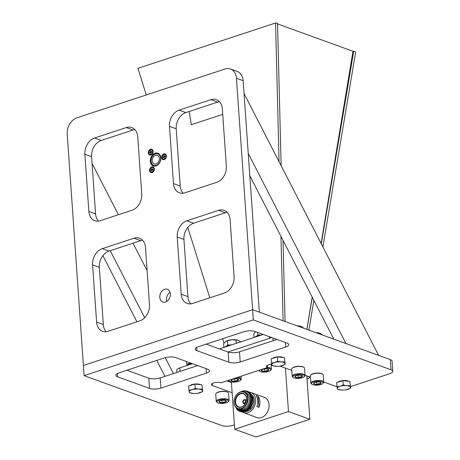 <?xml version="1.0" encoding="UTF-8"?>
<svg xmlns="http://www.w3.org/2000/svg" width="460" height="460" viewBox="0 0 460 460"><rect width="100%" height="100%" fill="white"/><g stroke="black" fill="none" stroke-linecap="round" stroke-linejoin="round"><path stroke-width="0.69" d="M156.009 165.91A6.768 5.083 -70.1 0 0 160.781 159.545A6.768 5.083 -70.1 0 0 157.872 153.191A6.768 5.083 -70.1 0 0 155.118 153.191A6.768 5.083 -70.1 0 0 150.345 159.557A6.768 5.083 -70.1 0 0 153.261 165.91A6.768 5.083 -70.1 0 0 156.009 165.91M165.525 301.984A6.768 5.083 -70.1 0 0 170.298 295.625A6.768 5.083 -70.1 0 0 167.388 289.265A6.768 5.083 -70.1 0 0 164.634 289.271A6.768 5.083 -70.1 0 0 159.861 295.636A6.768 5.083 -70.1 0 0 162.777 301.99A6.768 5.083 -70.1 0 0 165.525 301.984M164.226 159.626A3.047 2.288 -70.1 0 0 166.405 155.98A3.047 2.288 -70.1 0 0 163.823 153.905A3.047 2.288 -70.1 0 0 161.644 157.55A3.047 2.288 -70.1 0 0 164.226 159.626M150.92 154.997A3.047 2.288 -70.1 0 0 153.099 151.352A3.047 2.288 -70.1 0 0 150.518 149.27A3.047 2.288 -70.1 0 0 148.339 152.915A3.047 2.288 -70.1 0 0 150.92 154.997M152.151 172.615A3.047 2.288 -70.1 0 0 154.33 168.969A3.047 2.288 -70.1 0 0 151.748 166.894A3.047 2.288 -70.1 0 0 149.569 170.539A3.047 2.288 -70.1 0 0 152.151 172.615M67.223 134.015A13.535 10.166 109.9 0 1 76.906 117.812L224.974 69.029A13.535 10.166 109.9 0 1 230.471 69.023A13.535 10.166 109.9 0 1 236.44 78.263L252.626 309.718L83.404 365.47L67.223 134.015M145.481 247.44A13.535 10.166 -70.1 0 0 139.518 238.205A13.535 10.166 -70.1 0 0 134.015 238.211L102.287 248.664A13.535 10.166 -70.1 0 0 92.598 264.862L96.6 322.092A13.535 10.166 -70.1 0 0 102.568 331.332A13.535 10.166 -70.1 0 0 108.065 331.327L139.794 320.873A13.535 10.166 -70.1 0 0 149.483 304.669L145.481 247.44M181.211 294.216A13.535 10.166 -70.1 0 0 187.18 303.456A13.535 10.166 -70.1 0 0 192.677 303.45L224.405 292.997A13.535 10.166 -70.1 0 0 234.094 276.793L230.092 219.564A13.535 10.166 -70.1 0 0 224.123 210.329A13.535 10.166 -70.1 0 0 218.626 210.335L186.898 220.788A13.535 10.166 -70.1 0 0 177.209 236.986L181.211 294.216L187.927 296.648A13.535 10.166 -70.1 0 0 190.831 303.859M216.666 182.355A13.535 10.166 -70.1 0 0 226.355 166.152L222.352 108.922A13.535 10.166 -70.1 0 0 216.39 99.682A13.535 10.166 -70.1 0 0 210.887 99.688L179.158 110.141A13.535 10.166 -70.1 0 0 169.475 126.345L173.477 183.574A13.535 10.166 -70.1 0 0 179.44 192.815A13.535 10.166 -70.1 0 0 184.937 192.809L216.666 182.355M88.866 211.45A13.535 10.166 -70.1 0 0 94.829 220.691A13.535 10.166 -70.1 0 0 100.332 220.685L132.06 210.231A13.535 10.166 -70.1 0 0 141.749 194.028L137.747 136.798A13.535 10.166 -70.1 0 0 131.778 127.564A13.535 10.166 -70.1 0 0 126.281 127.564L94.553 138.023A13.535 10.166 -70.1 0 0 84.864 154.221L88.866 211.45L95.582 213.883A13.535 10.166 -70.1 0 0 98.486 221.093M236.44 78.263L243.156 80.695L259.342 312.156L252.626 309.718L83.404 365.47L84.117 375.647L221.806 425.54A8.119 2.725 -4 0 0 233.191 425.276L234.387 424.885M243.156 80.695A13.535 10.166 -70.1 0 0 237.187 71.455L230.471 69.023M170.079 292.318A6.768 5.083 -70.1 0 0 166.796 301.375M142.583 240.229A13.535 10.166 -70.1 0 0 140.731 240.643L109.003 251.097A13.535 10.166 -70.1 0 0 99.32 267.3L103.322 324.524A13.535 10.166 -70.1 0 0 106.22 331.735M227.188 212.353A13.535 10.166 -70.1 0 0 225.342 212.767L193.614 223.221A13.535 10.166 -70.1 0 0 183.925 239.424L187.927 296.648M219.454 101.712A13.535 10.166 -70.1 0 0 217.603 102.126L185.874 112.579A13.535 10.166 -70.1 0 0 176.191 128.783L180.193 186.007A13.535 10.166 -70.1 0 0 183.091 193.217M134.843 129.588A13.535 10.166 -70.1 0 0 132.998 130.002L101.269 140.455A13.535 10.166 -70.1 0 0 91.58 156.659L95.582 213.883M392.777 371.312L392.07 361.14A8.119 2.725 176 0 0 390.316 359.616L252.626 309.718L253.333 319.895L391.023 369.788A8.119 2.725 -4 0 1 392.777 371.312A8.119 2.725 -4 0 1 389.718 373.704L350.566 386.607M231.42 382.524L226.895 380.886L231.42 382.524M197.679 365.579L160.189 377.93A8.119 2.725 -4 0 1 148.804 378.195L126.908 370.26M277 339.445L239.51 351.796A8.119 2.725 -4 0 1 228.125 352.061L206.23 344.126M280.019 366.148L291.784 370.409M305.037 375.216L310.466 377.183M323.719 381.984L336.944 386.774M267.404 365.303L267.553 367.488A5.411 1.817 -4 0 1 266.386 366.471A5.411 1.817 -4 0 1 271.682 364.28M232.133 392.696L212.56 385.606A5.411 1.817 -4 0 1 211.387 384.589A5.411 1.817 -4 0 1 214.952 382.616A5.411 1.817 -4 0 1 221.018 382.818L267.553 367.488M253.333 319.895L84.117 375.647M206.379 373.123L160.902 388.102A8.119 2.725 -4 0 1 149.517 388.372L117.61 376.809A8.119 2.725 -4 0 1 115.857 375.285A8.119 2.725 -4 0 1 118.921 372.893L164.398 357.909A8.119 2.725 -4 0 1 175.783 357.644L207.684 369.207A8.119 2.725 -4 0 1 209.438 370.731A8.119 2.725 -4 0 1 206.379 373.123L206.063 368.615M255.105 331.51L287.005 343.068A8.119 2.725 -4 0 1 288.759 344.597A8.119 2.725 -4 0 1 285.7 346.99L240.218 361.968A8.119 2.725 -4 0 1 228.838 362.233L196.932 350.675A8.119 2.725 -4 0 1 195.178 349.151A8.119 2.725 -4 0 1 198.243 346.759L243.719 331.775A8.119 2.725 -4 0 1 255.105 331.51M173.403 373.577L165.226 357.661M144.693 317.71L110.245 250.689M92.057 163.444L118.404 214.728M133.02 243.185L147.102 270.595M102.902 255.645L136.913 321.822M156.751 360.427L164.945 376.366M249.803 175.72L333.782 339.129M248.245 153.439L244.053 93.552L378.62 355.379L345.943 343.534L248.245 153.439M176.893 372.428L176.743 370.26A8.119 2.725 -4 0 1 179.808 367.868L192.475 363.693M227.959 352.003L271.797 337.559M271.118 364.613L271.71 364.423M155.514 155.348A4.571 3.433 109.9 0 1 157.372 155.342A4.571 3.433 109.9 0 1 159.344 159.637A4.571 3.433 109.9 0 1 156.118 163.938A4.571 3.433 109.9 0 1 154.261 163.938A4.571 3.433 109.9 0 1 152.289 159.649A4.571 3.433 109.9 0 1 155.514 155.348M153.6 166.02A6.768 5.083 109.9 0 1 151.058 159.568A6.768 5.083 109.9 0 1 155.79 153.433A6.768 5.083 109.9 0 1 158.2 153.329M156.216 165.364A6.089 4.577 109.9 0 1 151.058 161.213A6.089 4.577 109.9 0 1 155.417 153.922A6.089 4.577 109.9 0 1 160.574 158.073A6.089 4.577 109.9 0 1 156.216 165.364M152.984 167.63A2.369 1.777 109.9 0 1 153.18 167.681A2.369 1.777 109.9 0 1 154.198 169.907A2.369 1.777 109.9 0 1 152.524 172.132A2.369 1.777 109.9 0 1 151.564 172.132A2.369 1.777 109.9 0 1 151.38 172.052M151.834 167.543A2.369 1.777 109.9 0 1 152.8 167.543A2.369 1.777 109.9 0 1 153.818 169.769A2.369 1.777 109.9 0 1 152.151 171.994A2.369 1.777 109.9 0 1 151.185 172A2.369 1.777 109.9 0 1 150.167 169.774A2.369 1.777 109.9 0 1 151.834 167.543M151.489 170.183L151.006 170.344L150.972 169.861L151.455 169.7A0.408 0.305 -70.1 0 0 151.748 169.217L151.708 168.63L152.111 168.498L152.151 169.084A0.408 0.305 -70.1 0 0 152.496 169.361L152.979 169.199L153.013 169.683L152.53 169.843A0.408 0.305 -70.1 0 0 152.237 170.327L152.277 170.913L151.875 171.045L151.834 170.459A0.408 0.305 -70.1 0 0 151.489 170.183M151.863 170.257L151.84 169.924L150.972 169.861M151.875 171.045L152.271 170.827M152.496 169.361L153.002 169.539A0.408 0.305 -70.1 0 1 152.835 169.539L152.329 169.361M151.708 168.63L152.162 169.159M151.84 169.924L151.961 169.884A0.408 0.305 -70.1 0 0 152.254 169.395L152.248 169.309M151.748 150.006A2.369 1.777 109.9 0 1 151.944 150.058A2.369 1.777 109.9 0 1 152.967 152.283A2.369 1.777 109.9 0 1 151.294 154.514A2.369 1.777 109.9 0 1 150.334 154.514A2.369 1.777 109.9 0 1 150.15 154.428M150.604 149.925A2.369 1.777 109.9 0 1 151.57 149.925A2.369 1.777 109.9 0 1 152.588 152.145A2.369 1.777 109.9 0 1 150.914 154.376A2.369 1.777 109.9 0 1 149.954 154.376A2.369 1.777 109.9 0 1 148.936 152.151A2.369 1.777 109.9 0 1 150.604 149.925M150.259 152.559L149.77 152.72L149.742 152.237L150.224 152.076A0.408 0.305 -70.1 0 0 150.518 151.593L150.477 151.006L150.874 150.874L150.92 151.461A0.408 0.305 -70.1 0 0 151.26 151.737L151.748 151.576L151.783 152.059L151.294 152.22A0.408 0.305 -70.1 0 0 151.006 152.708L151.047 153.289L150.644 153.421L150.604 152.841A0.408 0.305 -70.1 0 0 150.259 152.559M150.633 152.639L150.61 152.3L149.742 152.237M150.644 153.421L151.041 153.209M151.26 151.737L151.771 151.915A0.408 0.305 -70.1 0 1 151.599 151.921L151.098 151.737M150.477 151.006L150.932 151.541M150.61 152.3L150.73 152.26A0.408 0.305 -70.1 0 0 151.018 151.777L151.012 151.685M165.059 154.635A2.369 1.777 109.9 0 1 165.255 154.686A2.369 1.777 109.9 0 1 166.273 156.912A2.369 1.777 109.9 0 1 164.599 159.143A2.369 1.777 109.9 0 1 163.639 159.143A2.369 1.777 109.9 0 1 163.455 159.062M163.909 154.554A2.369 1.777 109.9 0 1 164.875 154.554A2.369 1.777 109.9 0 1 165.893 156.78A2.369 1.777 109.9 0 1 164.226 159.005A2.369 1.777 109.9 0 1 163.26 159.005A2.369 1.777 109.9 0 1 162.242 156.78A2.369 1.777 109.9 0 1 163.909 154.554M163.564 157.193L163.081 157.349L163.047 156.866L163.53 156.71A0.408 0.305 -70.1 0 0 163.823 156.222L163.783 155.635L164.185 155.503L164.226 156.089A0.408 0.305 -70.1 0 0 164.571 156.365L165.054 156.204L165.088 156.688L164.605 156.848A0.408 0.305 -70.1 0 0 164.312 157.337L164.352 157.918L163.95 158.056L163.909 157.469A0.408 0.305 -70.1 0 0 163.564 157.193M163.938 157.268L163.915 156.929L163.047 156.866M163.95 158.056L164.346 157.837M164.571 156.365L165.083 156.549A0.408 0.305 -70.1 0 1 164.91 156.549L164.404 156.365M163.783 155.635L164.237 156.17M163.915 156.929L164.036 156.889A0.408 0.305 -70.1 0 0 164.329 156.406L164.323 156.314M348.691 381.242A6.009 2.018 176 0 0 340.095 381.093A6.009 2.018 176 0 0 337.922 382.128M342.947 380.661L343.246 384.957L340.118 386.222L336.944 386.791L336.645 382.501L342.947 380.661L349.813 381.357L350.675 388.171L349.813 381.357M336.944 386.791L337.502 389.315L341.993 390.086M345.529 389.879L350.675 388.171M350.112 385.647L346.708 385.652L343.246 384.957M340.118 386.222A6.618 2.219 -4 0 1 346.708 385.652A6.618 2.219 -4 0 1 350.416 387.262A6.618 2.219 -4 0 1 347.547 389.442A6.618 2.219 -4 0 1 345.351 389.902A6.618 2.219 -4 0 1 342.619 390.097A6.618 2.219 -4 0 1 340.964 390.011A6.618 2.219 -4 0 1 337.249 388.407A6.618 2.219 -4 0 1 340.118 386.222M269.209 336.622L269.663 338.261M186.559 361.548L186.737 364.044L190.963 363.147M187.168 365.441L186.737 364.044M271.043 337.289A6.687 2.242 176 0 0 270.026 338.14M191.757 363.434A6.687 2.242 176 0 0 189.606 363.998A6.687 2.242 176 0 0 187.53 365.32M283.205 357.512A6.009 2.018 176 0 0 274.608 357.362A6.009 2.018 176 0 0 272.441 358.397M277.46 356.931L277.76 361.226L274.631 362.491L271.457 363.061L271.158 358.766L277.46 356.931L280.042 357.19L284.326 357.621L285.188 364.441L284.326 357.621M271.457 363.061L272.021 365.585L276.506 366.35M280.042 366.148L285.188 364.441M284.625 361.916L281.221 361.922L277.76 361.226M274.631 362.491A6.618 2.219 -4 0 1 281.221 361.922A6.618 2.219 -4 0 1 284.935 363.526A6.618 2.219 -4 0 1 282.06 365.711A6.618 2.219 -4 0 1 279.864 366.171A6.618 2.219 -4 0 1 277.133 366.361A6.618 2.219 -4 0 1 275.477 366.281A6.618 2.219 -4 0 1 271.762 364.676A6.618 2.219 -4 0 1 274.631 362.491M200.715 384.692A6.009 2.018 176 0 0 192.113 384.543A6.009 2.018 176 0 0 189.945 385.572M194.965 384.111L195.27 388.401L192.142 389.672L188.962 390.241L188.663 385.946L194.965 384.111L197.547 384.37L201.836 384.801L202.693 391.621L201.836 384.801M188.962 390.241L189.526 392.765L194.011 393.53M197.547 393.329L202.693 391.621M202.136 389.097L198.726 389.097L195.27 388.401M192.142 389.672A6.618 2.219 -4 0 1 198.726 389.097A6.618 2.219 -4 0 1 202.44 390.707A6.618 2.219 -4 0 1 199.565 392.892A6.618 2.219 -4 0 1 197.374 393.352A6.618 2.219 -4 0 1 194.637 393.541A6.618 2.219 -4 0 1 192.981 393.461A6.618 2.219 -4 0 1 189.267 391.851A6.618 2.219 -4 0 1 192.142 389.672M219.386 348.893L263.223 334.449M277.541 23.931L352.992 51.273L321.109 243.472M306.854 329.372L312.202 297.143M308.878 330.102L313.875 300.397M322.88 246.922L355.678 52.037L353.746 51.025L352.992 51.273M306.895 329.383L312.294 297.309M321.293 243.834L353.746 51.025M191.314 124.717L189.158 111.498L191.314 124.717L222.732 114.367M283.095 320.764L280.957 236.348M279.065 161.678L275.551 23L137.931 68.344L146.274 94.955M224.014 343.056L222.651 338.715M209.829 297.798L187.783 227.43M285.079 321.483L283.026 240.367M281.135 165.698L277.529 23.402L275.551 23M256.059 437L234.692 429.255L288.472 411.539L309.839 419.278L256.059 437M288.472 411.539L285.436 368.109M234.692 429.255L231.38 381.898M309.839 419.278L306.803 375.854M244.467 403.017A1.547 1.161 -70.1 0 0 245.559 401.563A1.547 1.161 -70.1 0 0 244.892 400.108A1.547 1.161 -70.1 0 0 244.26 400.114A1.547 1.161 -70.1 0 0 243.173 401.568A1.547 1.161 -70.1 0 0 243.834 403.017A1.547 1.161 -70.1 0 0 244.467 403.017M244.501 403.5A2.064 1.547 -70.1 0 0 245.956 401.563A2.064 1.547 -70.1 0 0 245.065 399.625A2.064 1.547 -70.1 0 0 244.225 399.625A2.064 1.547 -70.1 0 0 242.771 401.568A2.064 1.547 -70.1 0 0 243.662 403.506A2.064 1.547 -70.1 0 0 244.501 403.5M237.987 408.848L239.372 409.354A9.022 6.779 -70.1 0 0 243.035 409.348A9.022 6.779 -70.1 0 0 249.4 400.861A9.022 6.779 -70.1 0 0 245.519 392.386L244.133 391.885A9.022 6.779 109.9 0 1 248.015 400.361A9.022 6.779 109.9 0 1 241.649 408.848A9.022 6.779 109.9 0 1 237.987 408.848A9.022 6.779 109.9 0 1 234.1 400.372A9.022 6.779 109.9 0 1 240.465 391.885A9.022 6.779 109.9 0 1 244.133 391.885M241.057 391.724A10.195 7.659 109.9 0 1 241.971 391.356A10.195 7.659 109.9 0 1 250.338 396.543A10.195 7.659 109.9 0 1 246.232 408.854L243.242 410.239L239.263 410.153M236.348 407.888L236.808 408.445A9.809 7.371 -70.1 0 0 239.234 410.142A9.809 7.371 -70.1 0 0 242.098 410.406M242.426 412.143A10.741 8.073 -70.1 0 0 243.581 412.706A10.741 8.073 -70.1 0 0 247.946 412.7A10.741 8.073 -70.1 0 0 255.524 402.598A10.741 8.073 -70.1 0 0 250.901 392.506A10.741 8.073 -70.1 0 0 249.573 392.19M256.812 406.536L258.94 407.307A10.741 8.073 -70.1 0 0 258.175 396.353L256.042 395.583A10.741 8.073 109.9 0 1 256.812 406.536M243.581 412.706L257.019 417.577A10.741 8.073 -70.1 0 0 261.383 417.571A10.741 8.073 -70.1 0 0 268.962 407.468A10.741 8.073 -70.1 0 0 264.339 397.377L250.901 392.506M246.778 411.338A9.022 6.779 -70.1 0 0 247.836 411.085A9.022 6.779 -70.1 0 0 253.753 404.518A9.022 6.779 -70.1 0 0 252.736 395.916M240.367 393.426A7.302 5.485 109.9 0 1 246.554 398.406A7.302 5.485 109.9 0 1 241.327 407.152A7.302 5.485 109.9 0 1 235.135 402.172A7.302 5.485 109.9 0 1 240.367 393.426M241.414 408.445A8.677 6.52 -70.1 0 0 247.63 398.055A8.677 6.52 -70.1 0 0 240.275 392.133A8.677 6.52 -70.1 0 0 234.059 402.523A8.677 6.52 -70.1 0 0 241.414 408.445M247.566 391.316L249.768 392.46L252.839 398.826L250.987 406.818L245.37 411.769L240.701 411.648M241.138 411.821L245.485 411.809L251.085 406.881L252.954 398.895L249.895 392.512L248.015 391.46M240.603 393.823A6.963 5.232 -70.1 0 0 235.692 400.372A6.963 5.232 -70.1 0 0 238.688 406.91A6.963 5.232 -70.1 0 0 241.517 406.91A6.963 5.232 -70.1 0 0 246.428 400.361A6.963 5.232 -70.1 0 0 243.432 393.823A6.963 5.232 -70.1 0 0 240.603 393.823M258.94 407.307L258.175 396.353M239.367 411.177L243.685 411.171L245.013 410.59A10.741 8.073 109.9 0 1 243.685 411.159A10.741 8.073 109.9 0 1 239.321 411.159A10.741 8.073 109.9 0 1 238.642 410.866L243.449 410.763L246.232 408.854M240.246 411.499L244.593 411.487L250.2 406.559L252.063 398.573L249.009 392.19L247.123 391.138M240.89 391.765L242.035 391.276C251.907 387.366 254.535 406.03 245.013 410.59M238.642 410.866L237.561 410.165L235.198 406.542M242.558 391.121L247.066 391.121L248.883 392.138L251.948 398.504L250.102 406.496L244.484 411.447L239.809 411.326M245.87 411.666L250.815 408.031L253.351 401.913L252.661 395.732L249.021 391.92M307.038 379.218A5.802 1.943 176 0 0 308.919 378.218A5.802 1.943 176 0 0 307.671 376.303A5.802 1.943 176 0 0 306.82 376.107M309.85 376.959A6.446 2.162 -4 0 1 309.482 377.648L308.919 378.218M306.906 377.349L307.079 377.39A3.72 1.248 176 0 0 306.9 377.217A3.72 1.248 176 0 0 306.895 377.217L307.079 377.39A3.72 1.248 176 0 1 306.958 378.108M310.741 375.101L311.023 374.814A6.124 2.053 -4 0 1 314.554 373.37A6.124 2.053 -4 0 1 322.437 374.02L322.759 374.262A6.446 2.162 176 0 0 314.456 373.577A6.446 2.162 176 0 0 310.741 375.101A6.446 2.162 176 0 0 310.373 375.9L310.874 383.065A6.446 2.162 -4 0 1 314.956 380.742A6.446 2.162 -4 0 1 323.731 382.168A6.446 2.162 -4 0 1 323.363 382.961L322.799 383.536A5.802 1.943 176 0 0 321.373 381.57A5.802 1.943 176 0 0 315.232 381.535A5.802 1.943 176 0 0 311.989 384.29A5.802 1.943 176 0 0 319.459 384.905A5.802 1.943 176 0 0 322.799 383.536M323.731 382.168L323.23 374.998A6.446 2.162 176 0 0 322.759 374.262M318.699 384.301A3.72 1.248 176 0 0 320.246 383.824A3.72 1.248 176 0 0 320.804 382.553A3.72 1.248 176 0 0 320.781 382.536A3.72 1.248 176 0 0 317.9 381.949A3.72 1.248 176 0 0 314.445 382.622A3.72 1.248 176 0 0 313.846 383.019A3.72 1.248 176 0 0 313.887 383.893A3.72 1.248 176 0 0 316.791 384.491A3.72 1.248 176 0 0 318.699 384.301M314.445 382.622L313.887 383.893L316.791 384.491L318.487 383.692L320.246 383.824L320.804 382.553M311.989 384.29L311.351 383.807A6.446 2.162 -4 0 1 310.874 383.065M316.618 382.041L316.791 384.491M320.137 382.225L320.246 383.824M315.744 332.591A7.527 2.524 -4 0 1 317.222 332.678A7.527 2.524 -4 0 1 319.786 333.195A7.527 2.524 -4 0 1 319.809 333.201L315.997 332.683M322.684 335.104L320.177 333.345M317.797 333.339L317.768 332.925M292.06 368.334L292.341 368.046A6.124 2.053 -4 0 1 295.872 366.597A6.124 2.053 -4 0 1 303.755 367.247L304.077 367.494A6.446 2.162 176 0 0 295.774 366.81A6.446 2.162 176 0 0 292.06 368.334A6.446 2.162 176 0 0 291.692 369.127L292.192 376.297A6.446 2.162 -4 0 1 296.274 373.974A6.446 2.162 -4 0 1 305.055 375.394A6.446 2.162 -4 0 1 304.687 376.194L304.123 376.763A5.802 1.943 176 0 0 302.691 374.802A5.802 1.943 176 0 0 296.55 374.768A5.802 1.943 176 0 0 293.308 377.522A5.802 1.943 176 0 0 300.777 378.137A5.802 1.943 176 0 0 304.123 376.763M305.055 375.394L304.549 368.23A6.446 2.162 176 0 0 304.077 367.494M300.018 377.534A3.72 1.248 176 0 0 301.565 377.05A3.72 1.248 176 0 0 302.122 375.78A3.72 1.248 176 0 0 302.105 375.768A3.72 1.248 176 0 0 299.218 375.182A3.72 1.248 176 0 0 295.763 375.854A3.72 1.248 176 0 0 295.165 376.251A3.72 1.248 176 0 0 295.211 377.125A3.72 1.248 176 0 0 298.109 377.723A3.72 1.248 176 0 0 300.018 377.534M295.763 375.854L295.211 377.125L298.109 377.723L299.805 376.918L301.565 377.05L302.122 375.78M293.308 377.522L292.669 377.033A6.446 2.162 -4 0 1 292.192 376.297M297.936 375.268L298.109 377.723M301.455 375.452L301.565 377.05M216.091 393.363L216.373 393.076A6.124 2.053 -4 0 1 219.903 391.627A6.124 2.053 -4 0 1 227.786 392.276L228.108 392.524A6.446 2.162 176 0 0 219.805 391.839A6.446 2.162 176 0 0 216.091 393.363A6.446 2.162 176 0 0 215.723 394.157L216.223 401.327A6.446 2.162 -4 0 1 220.305 399.004A6.446 2.162 -4 0 1 229.08 400.424A6.446 2.162 -4 0 1 228.712 401.223L228.148 401.793A5.802 1.943 176 0 0 226.722 399.832A5.802 1.943 176 0 0 220.581 399.797A5.802 1.943 176 0 0 217.338 402.552A5.802 1.943 176 0 0 224.808 403.167A5.802 1.943 176 0 0 228.148 401.793M229.08 400.424L228.58 393.26A6.446 2.162 176 0 0 228.108 392.524M224.049 402.563A3.72 1.248 176 0 0 225.595 402.08A3.72 1.248 176 0 0 226.153 400.809A3.72 1.248 176 0 0 226.136 400.798A3.72 1.248 176 0 0 223.249 400.211A3.72 1.248 176 0 0 219.794 400.884A3.72 1.248 176 0 0 219.196 401.281A3.72 1.248 176 0 0 219.236 402.155A3.72 1.248 176 0 0 222.14 402.753A3.72 1.248 176 0 0 224.049 402.563M219.794 400.884L219.236 402.155L222.14 402.753L223.836 401.948L225.595 402.08L226.153 400.809M217.338 402.552L216.7 402.063A6.446 2.162 -4 0 1 216.223 401.327M221.967 400.298L222.14 402.753M225.486 400.482L225.595 402.08M297.062 325.824A7.527 2.524 -4 0 1 298.54 325.91A7.527 2.524 -4 0 1 301.104 326.428A7.527 2.524 -4 0 1 301.127 326.433L297.315 325.916M304.002 328.336L301.495 326.577M299.115 326.565L299.086 326.157M259.348 370.191A5.802 1.943 176 0 0 259.687 371.243A5.802 1.943 176 0 0 267.162 371.858A5.802 1.943 176 0 0 270.503 370.484A5.802 1.943 176 0 0 265.368 368.207M267.553 367.419A6.446 2.162 -4 0 1 271.434 369.115A6.446 2.162 -4 0 1 271.066 369.915L270.503 370.484M266.403 371.254A3.72 1.248 176 0 0 267.95 370.772A3.72 1.248 176 0 0 268.502 369.501A3.72 1.248 176 0 0 268.485 369.489A3.72 1.248 176 0 0 265.604 368.903A3.72 1.248 176 0 0 262.148 369.575A3.72 1.248 176 0 0 261.55 369.972A3.72 1.248 176 0 0 261.59 370.846A3.72 1.248 176 0 0 264.494 371.444A3.72 1.248 176 0 0 266.403 371.254M262.148 369.575L261.59 370.846L264.494 371.444L266.19 370.639L267.95 370.772L268.502 369.501M259.687 371.243L259.049 370.754A6.446 2.162 -4 0 1 258.71 370.398M264.322 368.989L264.494 371.444M267.835 369.173L267.95 370.772M262.096 334.822A8.372 2.806 176 0 0 254.892 337.14A8.372 2.806 176 0 0 254.811 337.22M259.917 335.116L257.813 334.851L257.646 332.43M255.622 331.62L253.793 333.684L254.058 337.467M257.813 334.851L257.025 335.898M231.903 344.77A8.372 2.806 176 0 0 224.698 347.087A8.372 2.806 176 0 0 224.618 347.168M226.113 341.136A7.527 2.524 176 0 1 226.182 341.096A7.527 2.524 176 0 1 231.616 339.75A7.527 2.524 -4 0 1 235.439 339.75A7.527 2.524 -4 0 1 238.004 340.268A7.527 2.524 -4 0 1 238.027 340.273L231.616 339.75L226.073 341.153L223.6 343.631L223.865 347.421M240.896 342.102L238.395 340.417M236.221 343.35L235.986 339.997M229.724 345.063L227.619 344.799L227.338 340.762M227.619 344.799L226.832 345.845M229.149 380.138A5.802 1.943 176 0 0 229.494 381.19A5.802 1.943 176 0 0 236.963 381.806A5.802 1.943 176 0 0 240.31 380.437A5.802 1.943 176 0 0 235.175 378.154M237.515 377.384A6.446 2.162 -4 0 1 241.241 379.069A6.446 2.162 -4 0 1 240.873 379.862L240.31 380.437M236.21 381.202A3.72 1.248 176 0 0 237.757 380.719A3.72 1.248 176 0 0 238.309 379.448A3.72 1.248 176 0 0 238.291 379.437A3.72 1.248 176 0 0 235.405 378.85A3.72 1.248 176 0 0 231.949 379.523A3.72 1.248 176 0 0 231.351 379.92A3.72 1.248 176 0 0 231.397 380.794A3.72 1.248 176 0 0 234.295 381.392A3.72 1.248 176 0 0 236.21 381.202M231.949 379.523L231.397 380.794L234.295 381.392L235.992 380.587L237.757 380.719L238.309 379.448M229.494 381.19L228.856 380.702A6.446 2.162 -4 0 1 228.516 380.351M234.128 378.942L234.295 381.392M237.642 379.12L237.757 380.719M134.015 238.211L140.731 240.643M109.003 251.097L102.287 248.664M96.6 322.092L103.322 324.524M92.598 264.862L99.32 267.3M177.209 236.986L183.925 239.424M186.898 220.788L193.614 223.221M218.626 210.335L225.342 212.767M173.477 183.574L180.193 186.007M169.475 126.345L176.191 128.783M179.158 110.141L185.874 112.579M210.887 99.688L217.603 102.126M84.864 154.221L91.58 156.659M94.553 138.023L101.269 140.455M126.281 127.564L132.998 130.002M391.023 369.788L390.316 359.616M212.405 383.421L212.56 385.606M160.902 388.102L160.189 377.93M117.386 373.531L117.61 376.809M148.804 378.195L149.517 388.372M196.702 347.398L196.932 350.675M228.125 352.061L228.838 362.233M239.51 351.796L240.218 361.968M285.384 342.481L285.7 346.99M272.93 337.968L273.119 340.722M180.05 371.387L179.808 367.868M151.834 170.459L152.26 170.614M151.748 169.217L152.254 169.395M151.455 169.7L151.961 169.884M150.604 152.841L151.024 152.99M150.518 151.593L151.018 151.777M150.224 152.076L150.73 152.26M163.909 157.469L164.335 157.619M163.823 156.222L164.329 156.406M163.53 156.71L164.036 156.889M152.8 167.543L153.18 167.681M151.185 172L151.564 172.132M152.162 170.367L151.656 170.183M151.57 149.925L151.944 150.058M149.954 154.376L150.334 154.514M150.926 152.743L150.426 152.559M164.875 154.554L165.255 154.686M163.26 159.005L163.639 159.143M164.237 157.372L163.731 157.193M245.065 399.625L246.456 400.131M243.662 403.506L245.053 404.006M271.434 369.115L271.101 364.331M241.241 379.069L241.04 376.222"/></g></svg>
